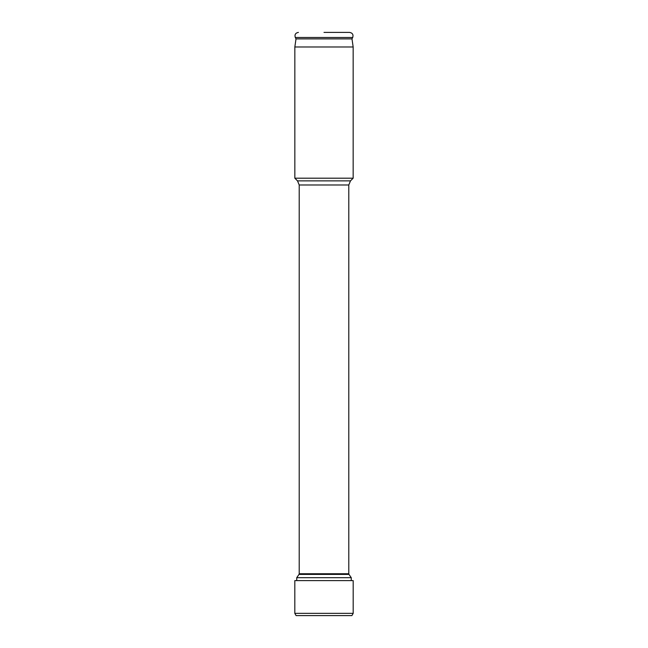 <?xml version="1.0" encoding="UTF-8"?>
<svg xmlns="http://www.w3.org/2000/svg" width="648" height="648" viewBox="0 0 648 648"><rect width="100%" height="100%" fill="white"/><g stroke="black" fill="none" stroke-linecap="round" stroke-linejoin="round"><path stroke-width="0.97" d="M296.735 577.692L299.003 574.403L348.997 574.403L351.265 577.692L296.735 577.692L296.735 580.608M297.505 180.865L350.495 180.865L353.16 178.2L294.84 178.2L297.505 180.865L299.214 184.988L299.214 573.747L348.786 573.747L348.997 574.403M294.84 46.98L296.006 38.888L351.994 38.888L353.16 46.98L294.84 46.98L294.84 178.2M324 32.4L349.588 32.4C352.504 32.951 353.541 34.644 352.706 37.487L295.294 37.487C294.459 34.644 295.496 32.951 298.412 32.4M324 580.608L353.184 580.608L353.184 613.356L351.888 615.6L353.184 613.356L294.816 613.356L296.112 615.6L294.816 613.356L294.816 580.608L294.816 613.356L294.816 580.608L294.816 613.356L294.816 580.608L324 580.608M351.888 615.6L296.112 615.6L294.816 613.356L294.816 580.608M296.112 615.6L294.816 613.356M350.495 180.865L348.786 184.988L299.214 184.988M351.265 577.692L351.265 580.608M299.003 574.403L299.214 573.747M348.786 184.988L348.786 573.747M353.16 46.98L353.16 178.2M351.994 38.888L352.706 37.487M296.006 38.888L295.294 37.487M353.184 580.608L353.184 613.356"/></g></svg>
